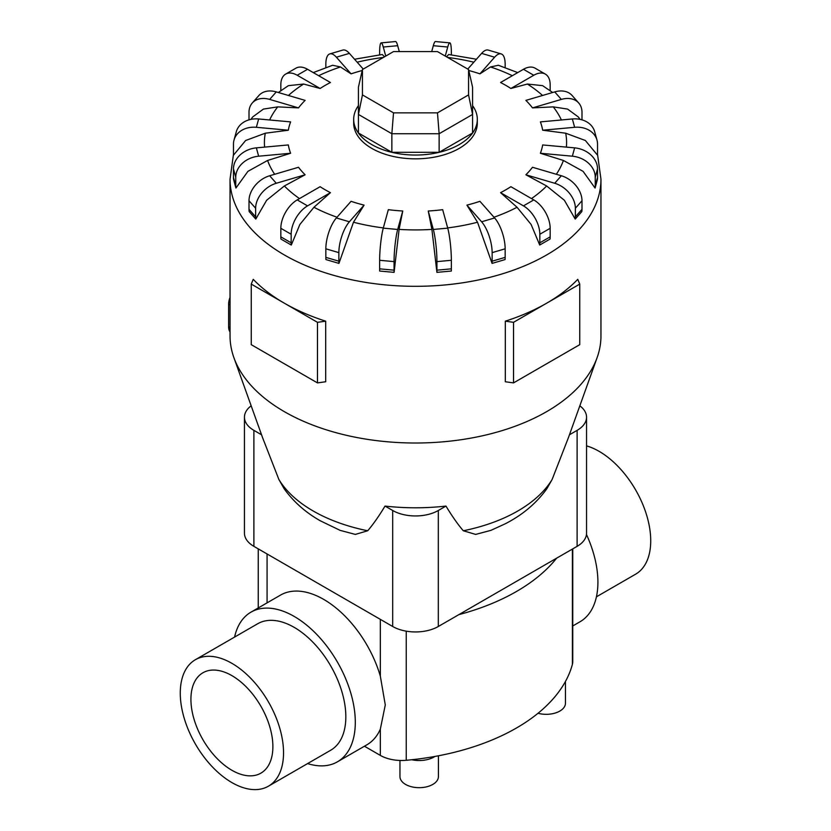 <?xml version="1.0" encoding="UTF-8"?>
<svg xmlns="http://www.w3.org/2000/svg" width="831" height="831" viewBox="0 0 831 831"><rect width="100%" height="100%" fill="white"/><g stroke="black" fill="none" stroke-linecap="round" stroke-linejoin="round"><path stroke-width="1.25" d="M572.756 625.961L580.017 621.765A86.414 49.891 -120 0 0 586.478 534.499M231.901 675.634A57.952 33.458 60 0 1 269.763 726.71A57.952 33.458 60 0 1 260.882 773.152A57.952 33.458 60 0 1 231.901 770.275A57.952 33.458 60 0 1 194.039 719.21A57.952 33.458 60 0 1 202.93 672.767A57.952 33.458 60 0 1 231.901 675.634M195.389 659.71L257.683 623.749A73.024 42.163 60 0 1 294.195 627.363A73.024 42.163 60 0 1 341.905 691.714A73.024 42.163 60 0 1 330.707 750.237L268.413 786.199A73.024 42.163 -120 0 0 279.611 727.676A73.024 42.163 -120 0 0 231.901 663.335A73.024 42.163 -120 0 0 195.389 659.71A73.024 42.163 -120 0 0 184.202 718.233A73.024 42.163 -120 0 0 231.901 782.584A73.024 42.163 -120 0 0 268.413 786.199M586.551 445.883A73.024 42.163 60 0 1 599.099 451.337A73.024 42.163 60 0 1 646.798 515.687A73.024 42.163 60 0 1 635.611 574.2L596.419 596.824M234.581 637.086A86.414 49.891 60 0 1 250.983 612.146L280.494 595.11A86.414 49.891 60 0 1 323.706 599.4A86.414 49.891 60 0 1 380.328 676.122L385.283 704.958L380.328 729.171A86.414 49.891 60 0 1 366.907 744.794L337.407 761.83A86.414 49.891 60 0 1 307.605 763.575M250.983 612.146A86.414 49.891 60 0 1 294.195 616.425A86.414 49.891 60 0 1 350.651 692.587A86.414 49.891 60 0 1 337.407 761.83M438.425 755.795L438.425 776.58A19.238 11.104 180 0 1 426.552 786.832A19.238 11.104 180 0 1 405.59 784.433A19.238 11.104 180 0 1 399.96 776.58L399.96 760.458M233.521 153.984L230.042 179.247L230.042 335.942A185.458 107.074 0 0 0 233.895 357.652L262.721 438.03L278.873 479.477L284.098 488.67C293.385 501.644 305.434 512.343 320.236 520.767L340.097 530.355L355.336 534.416L367.707 530.76C373.244 524.288 379.019 516.051 385.023 506.069A156.924 90.6 0 0 0 445.977 506.069C451.981 516.051 457.756 524.288 463.293 530.76L475.664 534.416L490.903 530.355L504.926 523.956C522.346 515.106 536.338 503.337 546.902 488.67L552.127 479.477L568.279 438.03L597.105 357.652A185.458 107.074 0 0 0 600.958 335.942L600.958 179.247L597.479 153.984M233.895 357.652A185.458 107.074 0 0 0 284.358 411.657A185.458 107.074 0 0 0 468.642 438.519A185.458 107.074 0 0 0 597.105 357.652M280.836 236.856L280.836 228.296A23.185 13.389 120 0 1 297.228 199.907L320.112 186.695A127.808 73.793 0 0 0 325.129 189.759A127.808 73.793 0 0 0 330.437 192.657L313.952 207.272L299.877 224.474L291.286 245.041L280.961 239.079A23.185 13.389 120 0 1 280.836 236.856L291.162 242.818L291.162 234.259A23.185 13.389 -60 0 1 307.553 205.87L330.437 192.657M325.845 257.371L325.845 248.812A23.185 8.59 106.4 0 1 336.378 217.951L351.066 201.31A127.808 73.793 0 0 0 364.082 205.132L353.487 222.23L338.934 263.396L325.929 259.573A23.185 8.59 106.4 0 1 325.845 257.371L338.861 261.194L338.861 252.634A23.185 8.59 -73.6 0 1 349.384 221.784L364.082 205.132M379.642 268.849L379.642 260.29A23.185 2.96 95.2 0 1 383.268 228.141L388.326 209.682A127.808 73.793 0 0 0 402.755 211.001L399.098 229.398L394.091 272.36L379.663 271.041A23.185 2.96 95.2 0 1 379.642 268.849L394.06 270.168L394.06 261.609A23.185 2.96 -84.8 0 1 397.685 229.46L402.755 211.001M431.902 229.398L428.245 211.001A127.808 73.793 0 0 0 442.674 209.682L447.732 228.141A23.185 2.96 -95.2 0 1 451.358 260.29L451.358 268.849A23.185 2.96 -95.2 0 1 451.337 271.041L436.909 272.36L431.902 229.398A151.097 87.234 0 0 1 399.098 229.398M477.513 222.23L466.918 205.132A127.808 73.793 0 0 0 479.934 201.31L494.622 217.951A23.185 8.59 -106.4 0 1 505.155 248.812L505.155 257.371A23.185 8.59 -106.4 0 1 505.071 259.573L492.066 263.396L477.513 222.23A151.097 87.234 0 0 1 447.67 227.912M517.048 207.272L500.563 192.657A127.808 73.793 0 0 0 510.888 186.695L533.772 199.907A23.185 13.389 -120 0 1 550.164 228.296L550.164 236.856A23.185 13.389 -120 0 1 550.039 239.079L539.714 245.041L531.123 224.474L517.048 207.272A151.097 87.234 0 0 1 493.978 217.223M546.653 185.988L525.878 174.78A127.808 73.793 0 0 0 532.505 167.27L561.341 175.756A23.185 16.869 -138.6 0 1 581.991 200.759L581.991 209.319A23.185 16.869 -138.6 0 1 581.845 211.562L575.218 219.072L564.384 200.281L546.653 185.988A151.097 87.234 0 0 1 531.487 198.588M563.418 160.466L540.389 153.268A127.808 73.793 0 0 0 542.674 144.947L574.637 147.866A23.185 18.698 -164.7 0 1 597.531 168.89L597.531 177.45A23.185 18.698 -164.7 0 1 597.364 179.725L595.079 188.055L583.071 171.342L563.418 160.466A151.097 87.234 0 0 1 556.334 174.281M565.703 133.209L542.674 130.218A127.808 73.793 0 0 0 540.389 121.897L572.351 118.968A23.185 18.698 164.7 0 1 594.705 131.765L596.99 140.096A23.185 18.698 -15.3 0 1 597.531 144.137L597.531 152.696A23.185 18.698 -15.3 0 1 597.364 155.002L585.356 140.491L565.703 133.209A151.097 87.234 0 0 1 566.399 147.108M580.142 119.384L578.199 116.87L567.594 109.09L553.28 106.877L532.505 107.895A127.808 73.793 0 0 0 525.878 100.385L554.713 91.898A23.185 16.869 138.6 0 1 572.092 95.492L578.719 103.002A23.185 16.869 -41.4 0 1 581.991 112.268L581.991 119.851M552.646 92.501L542.601 85.655L527.384 84.045L510.888 88.47A127.808 73.793 0 0 0 505.871 85.406A127.808 73.793 0 0 0 500.563 82.508L523.447 69.295A23.185 13.389 120 0 1 535.039 68.152L545.365 74.115A23.185 13.389 -60 0 1 550.164 84.72L550.164 90.704M358.431 105.63A61.816 35.691 0 0 0 353.684 119.363L353.684 123.144A61.816 35.691 0 0 0 371.789 148.385A61.816 35.691 0 0 0 439.152 156.124A61.816 35.691 0 0 0 477.316 123.144L477.316 119.363A61.816 35.691 0 0 0 472.569 105.63M513.527 322.324L513.527 382.894L505.31 381.751L505.31 321.171A185.458 107.074 0 0 0 546.642 303.201A185.458 107.074 0 0 0 577.763 279.341L579.758 284.088L513.527 322.324L505.31 321.171M325.69 321.171L317.473 322.324L284.358 303.201A185.458 107.074 0 0 0 325.69 321.171L325.69 381.751L317.473 382.894L284.358 363.781L251.242 344.657L251.242 284.088L253.237 279.341A185.458 107.074 0 0 0 284.358 303.201L251.242 284.088M353.684 119.363A61.816 35.691 0 0 0 371.789 144.594A61.816 35.691 0 0 0 439.152 152.333A61.816 35.691 0 0 0 477.316 119.363M261.557 434.79L253.891 430.365A32.253 18.625 180 0 1 244.449 417.193L244.449 533.19A32.253 18.625 0 0 0 253.891 546.351L392.689 626.491A32.253 18.625 0 0 0 438.311 626.491L577.109 546.351A32.253 18.625 0 0 0 586.551 533.19L586.551 417.193A32.253 18.625 180 0 1 577.109 430.365L569.443 434.79M362.441 94.911L362.441 69.534L393.52 51.595L437.48 51.595L468.559 69.534L468.559 94.911L437.48 112.86L393.52 112.86L362.441 94.911L358.431 114.439L358.431 87.141L362.441 69.534M468.559 94.911L472.569 114.439L439.142 133.739L439.142 152.302L472.569 133.002L472.569 87.141L468.559 69.534M439.142 152.302L391.858 152.302L391.858 133.739L439.142 133.739L437.48 112.86M391.858 152.302L358.431 133.002L358.431 114.439L391.858 133.739L393.52 112.86M230.042 297.467A13.909 8.03 120 0 0 228.629 304.156L228.629 326.863A13.909 8.03 120 0 0 230.042 331.922M317.473 322.324L317.473 382.894M513.527 382.894L579.758 344.657L579.758 284.088M284.347 185.988L266.616 200.281L255.782 219.072A23.185 16.869 -41.4 0 1 255.636 216.829L255.636 208.269A23.185 16.869 -41.4 0 1 276.287 183.267L305.122 174.78L284.347 185.988A151.097 87.234 0 0 0 299.513 198.588M255.782 219.072L249.155 211.562A23.185 16.869 138.6 0 1 249.009 209.319L249.009 200.759A23.185 16.869 138.6 0 1 269.66 175.756L298.495 167.27A127.808 73.793 0 0 0 305.122 174.78M267.582 160.466L247.929 171.342L235.921 188.055L233.636 179.725A23.185 18.698 164.7 0 1 233.469 177.45L235.755 185.78L235.755 177.211A23.185 18.698 -15.3 0 1 258.649 156.197L290.611 153.268L267.582 160.466A151.097 87.234 0 0 0 274.666 174.281M265.297 133.209L245.644 140.491L233.636 155.002A23.185 18.698 15.3 0 1 233.469 152.696L233.469 144.137A23.185 18.698 15.3 0 1 234.01 140.096A23.185 18.698 15.3 0 1 256.364 127.299L288.326 130.218L265.297 133.209A151.097 87.234 0 0 0 264.601 147.108M249.009 119.851L249.009 112.268A23.185 16.869 41.4 0 1 252.281 103.002A23.185 16.869 41.4 0 1 269.66 99.408L298.495 107.895L277.72 106.877L263.406 109.09L252.801 116.88L250.858 119.384M280.836 90.704L280.836 84.72A23.185 13.389 60 0 1 285.635 74.115A23.185 13.389 60 0 1 297.228 75.257L320.112 88.47L303.616 84.045L288.399 85.655L278.354 92.501M325.845 67.602L325.845 64.216A23.185 8.59 73.6 0 1 329.834 53.901A23.185 8.59 73.6 0 1 336.378 57.214L351.066 73.855L340.481 66.958L332.649 65.265L313.277 72.598M384.473 56.82L382.312 54.503L354.557 59.24M476.443 59.24L448.688 54.503L446.527 56.82M517.723 72.598L498.351 65.265L490.519 66.958L479.934 73.855A127.808 73.793 0 0 0 468.777 70.51M235.921 188.055A23.185 18.698 -15.3 0 1 235.755 185.78M233.469 177.45L233.469 168.89A23.185 18.698 164.7 0 1 256.364 147.866L288.326 144.947A127.808 73.793 0 0 0 290.611 153.268M234.01 140.096L236.295 131.765A23.185 18.698 -164.7 0 1 258.649 118.968L290.611 121.897A127.808 73.793 0 0 0 288.326 130.218M252.281 103.002L258.908 95.492A23.185 16.869 -138.6 0 1 276.287 91.898L305.122 100.385A127.808 73.793 0 0 0 298.495 107.895M285.635 74.115L295.961 68.152A23.185 13.389 -120 0 1 307.553 69.295L330.437 82.508A127.808 73.793 0 0 0 320.112 88.47M362.223 70.51A127.808 73.793 0 0 0 351.066 73.855M363.24 69.077L349.384 53.381A23.185 8.59 -106.4 0 0 342.839 50.068L329.834 53.901M379.642 54.836L379.642 52.737A23.185 2.96 84.8 0 1 381.159 42.869A23.185 2.96 84.8 0 1 383.268 47.024L385.75 56.082M399.306 51.595L397.685 45.705A23.185 2.96 -95.2 0 0 395.577 41.55L381.159 42.869M445.25 56.082L447.732 47.024A23.185 2.96 -84.8 0 1 449.841 42.869L435.423 41.55A23.185 2.96 95.2 0 0 433.315 45.705L431.694 51.595M449.841 42.869A23.185 2.96 -84.8 0 1 451.358 52.737L451.358 54.836M479.934 73.855L494.622 57.214A23.185 8.59 -73.6 0 1 501.166 53.901L488.161 50.068A23.185 8.59 106.4 0 0 481.616 53.381L467.76 69.077M501.166 53.901A23.185 8.59 -73.6 0 1 505.155 64.216L505.155 67.602M510.888 88.47L533.772 75.257A23.185 13.389 -60 0 1 545.365 74.115M532.505 107.895L561.341 99.408A23.185 16.869 -41.4 0 1 578.719 103.002M542.674 130.218L574.637 127.299A23.185 18.698 -15.3 0 1 596.99 140.096M540.389 153.268L572.351 156.197A23.185 18.698 15.3 0 1 595.245 177.211L595.245 185.78A23.185 18.698 15.3 0 1 595.079 188.055M525.878 174.78L554.713 183.267A23.185 16.869 41.4 0 1 575.364 208.269L575.364 216.829A23.185 16.869 41.4 0 1 575.218 219.072M500.563 192.657L523.447 205.87A23.185 13.389 60 0 1 539.838 234.259L539.838 242.818A23.185 13.389 60 0 1 539.714 245.041M466.918 205.132L481.616 221.784A23.185 8.59 73.6 0 1 492.139 252.634L492.139 261.194A23.185 8.59 73.6 0 1 492.066 263.396M428.245 211.001L433.315 229.46A23.185 2.96 84.8 0 1 436.94 261.609L436.94 270.168A23.185 2.96 84.8 0 1 436.909 272.36M394.091 272.36A23.185 2.96 -84.8 0 1 394.06 270.168M338.934 263.396A23.185 8.59 -73.6 0 1 338.861 261.194M291.286 245.041A23.185 13.389 -60 0 1 291.162 242.818M445.977 506.069L438.311 510.494A32.253 18.625 180 0 1 392.689 510.494L385.023 506.069M244.449 417.193A32.253 18.625 180 0 1 251.17 405.819M579.83 405.819A32.253 18.625 180 0 1 586.551 417.193M556.593 558.203A198.91 114.834 180 0 1 458.816 614.649M434.997 756.428A21.159 12.216 180 0 1 411.729 759.742M565.464 681.441L565.464 703.234A19.238 11.104 180 0 1 538.021 713.268M364.445 746.217L380.328 755.389A30.134 17.399 0 0 0 406.245 760.282A198.91 114.834 0 0 0 572.393 664.353A30.134 17.399 0 0 0 572.756 661.694L572.756 548.875M278.873 479.477A144.739 83.567 0 0 0 313.152 510.972A144.739 83.567 0 0 0 367.707 530.76M463.293 530.76A144.739 83.567 0 0 0 552.127 479.477M313.952 207.272A151.097 87.234 0 0 0 337.022 217.223M353.487 222.23A151.097 87.234 0 0 0 383.33 227.912M561.392 119.976A151.097 87.234 0 0 0 553.28 106.877M542.56 95.472A151.097 87.234 0 0 0 527.384 84.045M230.042 179.247A185.458 107.074 0 0 0 284.358 254.961A185.458 107.074 0 0 0 486.467 278.167A185.458 107.074 0 0 0 600.958 179.247M230.042 304.967L228.629 304.156M230.042 327.684L228.629 326.863M269.66 175.756L276.287 183.267M249.009 209.319L255.636 216.829M249.009 200.759L255.636 208.269M277.72 106.877A151.097 87.234 0 0 0 269.608 119.976M303.616 84.045A151.097 87.234 0 0 0 288.44 95.472M340.481 66.958A151.097 87.234 0 0 0 318.668 75.714M383.413 57.432A151.097 87.234 0 0 0 357.174 62.2M473.826 62.2A151.097 87.234 0 0 0 447.587 57.432M512.332 75.714A151.097 87.234 0 0 0 490.519 66.958M256.364 147.866L258.649 156.197M233.469 168.89L235.755 177.211M258.649 118.968L256.364 127.299M276.287 91.898L269.66 99.408M307.553 69.295L297.228 75.257M349.384 53.381L336.378 57.214M397.685 45.705L383.268 47.024M447.732 47.024L433.315 45.705M494.622 57.214L481.616 53.381M533.772 75.257L523.447 69.295M561.341 99.408L554.713 91.898M574.637 127.299L572.351 118.968M572.351 156.197L574.637 147.866M595.245 185.78L597.531 177.45M595.245 177.211L597.531 168.89M554.713 183.267L561.341 175.756M575.364 216.829L581.991 209.319M575.364 208.269L581.991 200.759M523.447 205.87L533.772 199.907M539.838 242.818L550.164 236.856M539.838 234.259L550.164 228.296M481.616 221.784L494.622 217.951M492.139 261.194L505.155 257.371M492.139 252.634L505.155 248.812M433.315 229.46L447.732 228.141M436.94 270.168L451.358 268.849M436.94 261.609L451.358 260.29M383.268 228.141L397.685 229.46M379.642 260.29L394.06 261.609M336.378 217.951L349.384 221.784M325.845 248.812L338.861 252.634M297.228 199.907L307.553 205.87M280.836 228.296L291.162 234.259M253.891 546.351L253.891 430.365M392.689 626.491L392.689 510.494M577.109 546.351L577.109 430.365M438.311 626.491L438.311 510.494M380.328 619.355L380.328 676.122M267.073 553.965L267.073 602.859M572.393 549.073L572.393 664.353M380.328 729.171L380.328 755.389M406.245 631.165L406.245 760.282M258.244 548.875L258.244 607.96"/></g></svg>
